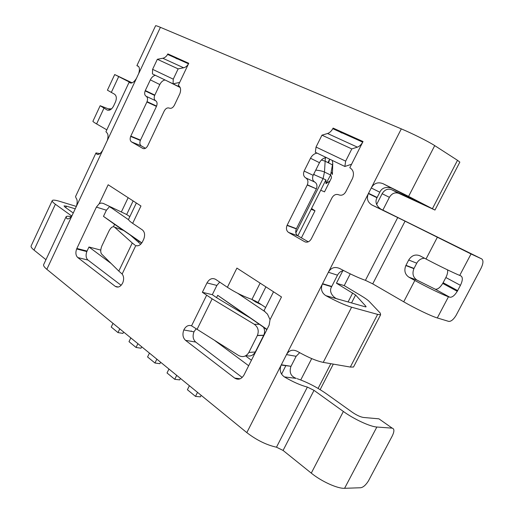 <?xml version="1.0" encoding="UTF-8"?>
<svg xmlns="http://www.w3.org/2000/svg" width="514" height="514" viewBox="0 0 514 514"><rect width="100%" height="100%" fill="white"/><g stroke="black" fill="none" stroke-linecap="round" stroke-linejoin="round"><path stroke-width="0.77" d="M121.137 285.302L87.978 260.058C85.947 258.099 85.562 255.272 86.827 251.571L88.973 247.003L111.108 263.464M242.19 377.456L195.706 342.067C193.001 339.51 192.422 336.098 193.964 331.826L196.104 328.838M326.596 182.894C325.94 183.331 330.168 181.288 330.052 180.851L330.875 179.084C331.71 177.928 331.62 176.572 330.605 175.017L325.972 183.684L325.915 179.855L313.591 174.445M330.052 180.851L325.972 183.684M325.915 179.855L320.697 190.251L324.52 191.831M332.256 160.413L332.764 163.259L330.605 175.017L324.475 172.042C322.413 171.091 319.502 170.455 315.75 170.134M327.971 162.604L329.686 159.179L328.594 162.912M332.764 163.259L332.404 174.471L331.395 172.254M311.555 208.472L315.005 210.772L311.143 209.294L297.837 235.81M311.143 209.294L320.697 190.251M251.738 299.347L255.696 302.007L261.575 304.783M264.941 311.645L237.731 293.308M110.414 207.181L128.609 219.767M109.476 206.718L106.398 210.22L103.481 216.375L141.845 242.891M100.776 250.093L88.973 247.003M103.481 216.375L114.577 224.348L113.453 226.706M129.843 216.638L126.662 214.511L103.198 203.383L101.142 203.043L99.208 203.717L96.394 207.103L76.869 248.461L87.046 251.07M114.577 224.348L123.174 230.298M131.186 235.836L141.748 243.026M138.446 242.21L138.934 241.194M99.208 203.717L108.165 184.764L140.964 205.992L132.663 223.352L142.359 229.899C144.723 231.942 145.211 234.982 143.804 239.01L142.545 241.664C140.688 245.024 138.439 246.341 135.786 245.596L137.405 245.846M110.459 207.534L112.508 208.183M123.546 230.433L130.363 235.11L140.733 244.221M132.271 242.993L114.5 227.124C112.739 226.096 110.889 227.394 108.955 231.011L101.817 246.058C100.442 249.727 100.391 252.406 101.656 254.102L118.805 271.084L132.271 242.993L135.041 245.191M76.869 248.461L76.644 248.969C75.365 252.715 75.738 255.574 77.768 257.553L115.258 286.356C118.008 287.93 120.462 286.851 122.621 283.105L122.827 282.655C124.086 279.205 123.861 276.326 122.139 274.026L118.805 271.084M219.709 282.109L216.876 285.431L212.308 294.683L216.555 297.632L217.698 295.312L266.991 329.378M248.725 317.08L217.698 295.312M215.013 340.711L248.667 365.73M251.436 360.237L245.512 355.874M266.856 329.647L263.605 327.392M265.635 307.5L258.099 302.457L251.956 299.424C243.475 296.456 235.29 292.415 227.394 287.294L215.623 279.353C212.269 277.663 209.391 278.851 206.981 282.912L202.362 292.299L212.141 298.846L254.327 324.308L259.364 324.289L250.363 318.063L216.555 297.632M259.364 324.289L263.515 327.225C264.864 329.853 264.941 332.519 263.753 335.218L255.317 351.968C253.087 355.643 250.042 356.819 246.174 355.489M285.912 365.493L281.556 374.186M168.958 369.039L167.024 372.958L174.747 379.313L179.682 379.891L180.42 378.4M191.279 330.92L191.092 331.299M174.747 379.313L176.7 375.361M137.893 343.673L136.043 347.464L129.001 341.662L130.826 337.897M255.304 300.851L255.696 302.007M156.854 359.151L154.952 363.019L147.576 356.954L149.458 353.112M154.952 363.019L159.899 363.687L160.619 362.229M113.003 323.351L111.23 327.039L117.969 332.584L119.768 328.87M117.969 332.584L122.923 333.406L123.604 332.005M136.043 347.464L141.003 348.209L141.697 346.777M189.39 385.718L187.398 389.728L195.5 396.39L197.511 392.355M195.5 396.39L200.409 396.866L201.173 395.343M254.327 324.308C258.086 327.116 259.114 330.823 257.411 335.43L248.847 352.456C246.238 356.575 242.839 357.603 238.65 355.54L191.549 325.825C188.522 324.79 186.004 326.043 183.999 329.583L183.819 329.962C182.258 334.286 182.83 337.743 185.535 340.339L234.68 378.086C238.284 380.244 241.387 379.216 243.996 375.008L269.143 325.105L270.043 319.669L267.473 314.105C264.511 311.619 263.573 310.064 264.659 309.441L273.525 291.791M270.043 319.669L281.492 296.951L236.909 268.096L227.394 287.294M331.607 286.735L331.614 286.741C327.906 292.717 335.064 299.161 338.694 299.289L364.972 306.729L366.032 306.89L365.962 306.376L355.611 295.01L336.439 283.214L344.219 285.617L360.385 295.267C364.85 297.94 367.793 300.003 369.225 301.461L380.309 313.161L380.604 314.819L377.623 314.388L351.608 307.211C345.035 305.232 336.432 301.377 325.805 295.64C321.584 292.774 320.46 288.887 322.426 283.979L328.382 272.247C331.01 267.678 334.762 266.425 339.651 268.488C350.375 274.135 358.971 278.087 365.428 280.342L397.714 217.563L372.001 205.035C367.574 202.278 366.373 198.462 368.397 193.585L371.249 187.963C373.961 183.228 377.848 181.789 382.911 183.633L419.835 202.683L391.636 189.685C387.787 188.355 384.62 189.698 382.133 193.714L376.614 204.514M136.91 65.612L155.549 25.835C155.472 25.443 157.098 25.938 160.413 27.326L401.305 128.873C412.459 133.537 428.779 141.723 434.715 145.616L408.598 196.393L434.966 210.053L398.825 193.373C395.003 192.05 391.861 193.367 389.4 197.325L382.133 193.714M138.658 66.582L136.897 65.631L138.15 66.158C139.635 67.225 139.821 69.679 138.709 73.528L136.499 78.276C134.263 81.906 132.188 83.454 130.28 82.934L129.11 82.259L130.954 83.075M129.098 82.285L105.942 131.706L106.893 132.824C108.242 134.07 108.377 136.621 107.291 140.47L102.781 150.107C100.538 153.68 98.566 155.055 96.857 154.232L95.996 152.921L99.934 153.635M102.781 150.107L72.384 214.878C70.225 218.354 68.336 219.568 66.711 218.527L66.126 216.657C66.717 216.086 68.368 216.105 71.08 216.702L71.234 216.735M283.073 450.437L314.015 390.351L343.371 411.47L311.272 473.124L283.073 450.437L276.481 447.199C266.503 445.002 256.614 440.138 246.823 432.621L46.832 269.317C44.069 267.017 43.06 265.352 43.793 264.324L65.965 217.011M314.015 390.351L307.372 387.081C300.574 385.294 292.903 381.902 284.37 376.91C280.303 373.877 279.243 369.926 281.19 365.056L286.497 354.609C289.125 350.182 292.755 349.109 297.381 351.39C307.815 357.301 316.431 360.963 323.235 362.376L350.317 367.06L353.51 367.035L354.101 365.897M162.816 58.262C164.769 57.825 166.363 56.54 167.59 54.407L167.847 53.899L188.754 63.286L179.656 82.426L173.045 83.827L173.263 79.162L178.14 68.876L157.342 59.283L162.816 58.262L183.652 67.777L178.14 68.876M146.908 101.984L147.055 101.637C147.929 99.08 147.614 97.287 146.105 96.246C144.601 95.212 144.28 93.426 145.147 90.888L145.301 90.548L154.817 95.096L154.663 95.437C153.808 97.943 154.129 99.71 155.633 100.738C157.143 101.772 157.464 103.552 156.603 106.083L156.455 106.417L146.908 101.984L130.646 136.435C129.779 138.979 130.081 140.81 131.558 141.935L142.802 148.417C144.659 149.156 146.297 148.263 147.717 145.738L164.249 110.96C165.681 108.403 167.365 107.452 169.292 108.107C171.226 108.769 172.922 107.811 174.381 105.235L179.849 93.709C181.224 89.738 180.684 86.962 178.249 85.382L179.656 82.426M145.301 90.548L150.339 79.863C151.585 77.383 153.23 75.854 155.279 75.282M363.032 141.523L351.582 164.223L344.855 166.478L345.659 161.139L351.807 148.919L357.403 147.139C359.414 146.419 361.175 144.755 362.698 142.14L363.032 141.523L333.111 128.095L332.796 128.693C331.318 131.237 329.577 132.843 327.566 133.505L321.957 135.163L351.807 148.919M307.224 185.008L307.333 184.777C308.477 181.667 307.944 179.373 305.727 177.895C303.53 176.43 302.997 174.156 304.134 171.072L313.161 175.325C312.043 178.364 312.576 180.613 314.767 182.065C316.965 183.53 317.504 185.792 316.38 188.863L307.224 185.008L287.043 225.421C285.9 228.505 286.414 230.844 288.579 232.444L304.596 241.676C307.224 242.794 309.447 241.882 311.259 238.926L331.973 197.826C333.798 194.819 336.085 193.823 338.835 194.832C341.592 195.847 343.898 194.838 345.768 191.812L352.527 178.416C354.332 173.559 353.433 169.993 349.816 167.725L351.582 164.223M304.243 170.834L310.514 158.248C312.075 155.324 314.266 153.615 317.067 153.108M132.663 223.352C129.374 221.097 128.05 219.658 128.693 219.041L136.351 203.004M202.362 292.299L212.308 294.683M130.794 136.094L140.495 140.104L156.455 106.417M140.495 140.104L140.348 140.438C139.487 142.95 139.795 144.762 141.273 145.88L145.468 148.289M165.045 79.978C162.88 80.415 161.133 81.938 159.803 84.547L154.817 95.096M326.409 157.605C323.447 157.933 321.128 159.629 319.47 162.694L313.27 175.088M287.153 225.19L296.43 228.672L316.271 189.088M296.43 228.672L296.327 228.897C295.203 231.936 295.717 234.249 297.876 235.83L308.297 241.824M284.37 376.91L296.244 378.388C290.86 376.441 289.074 372.502 290.885 366.585L296.128 356.292L299.656 352.681M296.128 356.292L286.497 354.609L322.567 283.689L331.748 286.452L337.492 275.189L328.382 272.247L368.538 193.29L377.141 197.466L379.814 192.223C382.969 185.168 391.533 187.398 394.771 189.75M157.342 59.283L152.607 69.339L152.446 73.92L173.045 83.827M188.754 63.286L188.49 63.8C187.231 65.991 185.618 67.315 183.652 67.777M152.607 69.339L173.263 79.162M174.741 57.619L177.182 58.937M344.855 166.478L315.345 152.279L316.033 147.055L321.957 135.163M316.033 147.055L345.659 161.139M339.555 131.738L341.829 133.023M365.428 280.342L372.74 283.863L405.064 221.168L397.714 217.563M372.74 283.863L403.721 301.802C414.959 308.355 431.368 316.245 437.305 317.948L448.664 321.378C450.939 321.629 453.393 319.669 456.021 315.5L481.02 268.302C483.321 263.489 483.552 260.354 481.702 258.902L471.023 253.967L459.715 275.42L460.949 275.922C462.928 277.322 462.761 280.458 460.441 285.341L457.274 291.309C454.582 295.595 452.069 297.555 449.737 297.195L448.478 296.751C442.67 294.766 426.228 286.812 414.837 280.471L408.887 277.174C404.929 274.399 403.908 270.531 405.835 265.558L408.707 260.013C411.63 255.407 415.389 254.006 419.989 255.818L426.022 259.011C437.568 265.14 454.035 273.159 459.715 275.42M405.064 221.168L471.023 253.967M424.57 258.24C421.172 258.356 418.569 260.007 416.751 263.194L408.707 260.013M343.763 270.64C341.09 270.923 338.996 272.439 337.492 275.189M76.2 206.737L76.432 206.217C77.498 202.407 77.421 199.773 76.194 198.308L75.526 196.611L95.9 153.121M73.264 213.002L65.092 207.174L64.038 205.889L66.434 206.159L75.23 208.812M71.735 216.041L55.39 204.257C52.833 202.394 51.805 201.135 52.306 200.486C53.058 199.811 55.512 200.094 59.663 201.34L76.342 206.429M45.958 259.698L34.014 250.093C31.553 248.076 30.622 246.624 31.232 245.731L52.177 200.756M344.586 488.3L360.68 487.747C363.263 487.304 365.839 485.043 368.416 480.95L392.291 435.898C394.444 431.368 394.411 428.785 392.195 428.149L376.852 427.025L344.586 488.3C337.602 488.763 321.321 481.367 311.272 473.124M131.642 82.966L126.444 80.319L131.88 82.895M131.327 83.037L114.693 74.556L132.092 82.818M114.686 74.575L107.413 90.175L114.416 94.139C116.421 95.559 116.832 98.033 115.65 101.566L113.555 106.083C111.634 109.566 109.456 110.857 107.028 109.957L100.166 105.723L108.287 108.833L111.602 108.833M106.809 129.843L96.606 123.932C93.863 122.338 92.642 121.432 92.944 121.208L100.127 105.807M459.606 162.565L459.844 162.109L457.505 160.31L434.715 145.616M167.648 81.231L180.151 87.489M408.598 196.393L382.911 183.633M336.439 283.214L342.78 270.801M344.219 285.617L350.24 273.859M382.866 210.104L389.4 197.325M173.134 83.808L180.067 87.303M297.188 378.702C307.141 382.14 316.887 387.177 326.448 393.808L352.392 412.331C356.671 415.222 360.34 416.925 363.398 417.452L378.921 418.826L380.386 419.854M343.371 411.47C353.857 419.128 370.215 426.716 376.852 427.025M377.141 197.466L377 197.755C373.427 204.341 380.334 209.551 384.061 210.676L481.702 258.902M447.533 269.863C447.957 271.925 447.398 274.482 445.863 277.528L442.747 283.426C440.087 287.654 437.575 289.568 435.21 289.183L416.97 280.104C413.038 277.367 412.022 273.551 413.918 268.655L416.751 263.194M295.846 232.868L323.094 178.519L324.475 172.042L325.362 157.753M332.243 164.756L325.343 161.28L321.411 160.002M106.398 210.22L96.394 207.103M122.139 274.026L135.786 245.596L136.531 245.808M123.643 230.465L114.5 227.124M115.258 286.356L118.31 287.03M318.089 388.417L330.836 363.694M300.741 379.968L311.696 358.592M77.768 257.553L87.978 260.058M191.549 325.825L206.615 295.274M379.814 192.223L371.249 187.963L401.305 128.873M160.413 27.326L138.478 74.061M136.499 78.276L107.06 140.997M72.384 214.878L46.832 269.317M246.823 432.621L281.325 364.773L291.027 366.302L281.19 365.056M185.535 340.339L195.706 342.067M234.68 378.086L240.173 378.792M197.029 329.429L212.141 298.846M121.381 211.909L128.147 197.697M126.662 214.511L133.139 200.929M216.876 285.431L206.981 282.912M150.339 79.863L159.803 84.547M142.802 148.417L143.387 148.649M131.558 141.935L141.273 145.88M146.105 96.246L155.633 100.738M327.566 133.505L357.403 147.139M310.514 158.248L319.47 162.694M305.727 177.895L314.767 182.065M288.579 232.444L297.876 235.83M304.596 241.676L305.881 242.139M414.837 280.471L403.721 301.802M437.273 237.417L426.022 259.011M66.711 218.527L68.041 218.913M276.481 447.199L307.372 387.081M34.014 250.093L55.39 204.257M71.414 215.79L70.996 216.683M111.287 92.481L118.676 76.657M110.157 109.861L108.287 108.833M107.028 109.957L107.522 110.169M96.606 123.932L103.931 108.242M97.544 154.496L96.857 154.232M457.505 160.31L432.422 208.69M398.825 193.373L391.636 189.685M338.694 299.289L325.805 295.64M355.611 295.01L351.544 302.926M352.7 292.954L348.081 301.949M365.962 306.376L365.698 306.89M403.406 194.202L402.931 195.127M351.608 307.211L323.235 362.376M377.623 314.388L350.317 367.06M179.174 86.024L178.853 86.693M65.747 207.637L66.434 206.159M378.921 418.826L392.195 428.149M406.587 195.84L406.163 196.656M372.001 205.035L384.061 210.676M448.478 296.751L437.305 317.948M460.441 285.341L445.863 277.528M408.887 277.174L416.97 280.104M449.737 297.195L435.21 289.183M405.951 265.32L414.033 268.417M457.659 290.616L443.126 282.739M258.099 302.457L265.905 286.863M251.956 299.424L260.11 283.111M248.847 352.456L255.317 351.968M257.334 335.578L263.676 335.366M326.634 182.843L325.998 182.547M330.007 180.909L324.488 191.902M315.005 210.772L301.397 237.86M320.138 389.644L333.303 364.118M314.587 174.844L313.784 174.06M76.644 248.969L86.827 251.571M183.819 329.962L193.964 331.826M167.59 54.407L188.49 63.8M130.646 136.435L140.348 140.438M156.603 106.083L147.055 101.637M145.147 90.888L154.663 95.437M332.796 128.693L362.698 142.14M304.134 171.072L313.161 175.325M316.38 188.863L307.333 184.777M287.043 225.421L296.327 228.897M459.844 162.109L434.966 210.053M380.604 314.819L353.51 367.035M331.614 286.741L322.426 283.979M368.397 193.585L377 197.755M405.835 265.558L413.918 268.655M457.274 291.309L442.747 283.426M257.411 335.43L263.753 335.218"/></g></svg>
